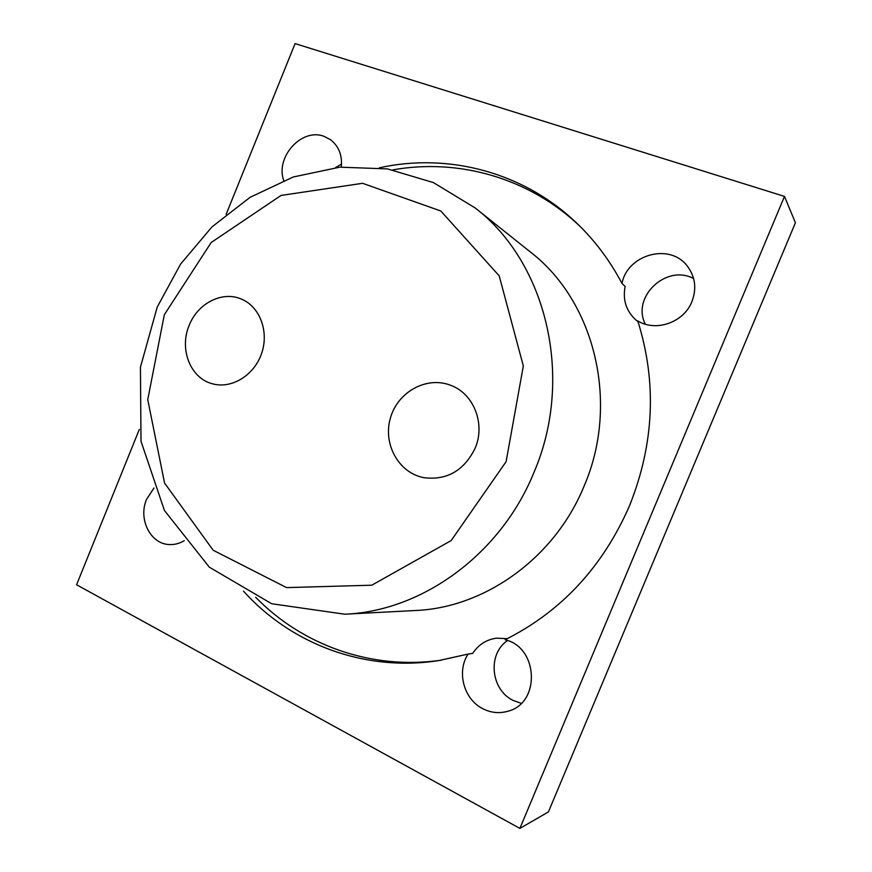 <?xml version="1.0" encoding="UTF-8"?>
<svg xmlns="http://www.w3.org/2000/svg" width="872" height="872" viewBox="0 0 872 872"><rect width="100%" height="100%" fill="white"/><g stroke="black" fill="none" stroke-linecap="round" stroke-linejoin="round"><path stroke-width="1.31" d="M189.159 325.43C178.989 349.094 190.434 378.415 212.539 383.811C231.68 389.206 254.417 375.243 261.709 353.127C269.241 331.088 259.54 306.203 241.01 298.933C221.957 290.779 197.563 303.511 189.159 325.43M475.098 448.317C485.671 424.13 473.834 393.872 451.075 385.457C427.204 375.712 398.057 391.517 390.547 417.568C382.557 443.488 398.297 472.711 423.618 477.638C446.758 480.581 463.915 470.804 475.098 448.317M344.734 614.204L415.377 610.52C484.854 607.773 554.843 558.026 584.142 485.998C620.014 402.962 594.595 301.232 530.481 252.095L475.196 207.972L433.417 182.586L387.386 168.895L339.829 167.162L293.297 176.972L250.046 197.345L211.951 226.916L180.602 264.085L157.222 307.064L140.425 367.232L141.002 441.254L164.448 510.502L209.313 567.16L271.693 603.751L344.734 614.204C421.841 611.228 500.626 554.647 533.926 472.515C574.692 377.805 546.417 262.374 475.196 207.972M139.346 429.34L76.583 584.774L519.886 828.4L548.412 811.93L795.417 222.763L784.484 196.407L295.085 43.6L226.142 214.338M507.559 640.56C487.274 653.858 490.598 689.959 513.357 700.51L521.238 703.323M341.552 164.078L335.513 167.598M693.632 278.593C666.23 263.682 631.197 297.199 645.345 324.188M507.275 638.675L496.375 638.173C486.336 639.634 478.445 644.702 472.722 653.379L468.122 654.065C456.361 671.593 463.762 699.464 482.979 708.794C490.99 712.806 499.209 713.645 507.635 711.312C540.825 703.442 538.536 647.286 505.084 639.754C561.208 611.664 602.672 567.051 629.464 505.913C654.251 443.826 657.019 382.154 637.759 320.885C655.809 332.232 683.822 322.52 691.921 301.603C696.848 288.523 695.278 276.642 687.234 265.982C669.74 242.569 627.241 254.515 621.998 283.487L625.148 286.419C622.553 299.815 626.161 311.032 635.982 320.057L638.01 321.648M580.381 226.709C529.25 177.626 458.269 158.148 392.912 169.876M255.66 597.266C301.952 644.855 371.014 670.339 441.156 660.213M519.886 828.4L784.484 196.407M153.963 488.015L146.583 499.351C137.918 519.025 150.507 544.292 169.539 544.564C174.662 544.782 179.556 543.485 184.221 540.684M341.323 167.043C342.38 155.249 338.761 146.125 330.477 139.684L324.035 136.348C301.799 127.574 275.16 157.047 283.716 180.482M243.495 591.14C290.638 643.645 364.115 672.247 438.725 660.595L468.122 654.065M621.998 283.487C610.302 261.317 595.849 241.817 578.627 224.976C524.748 172.067 448.361 152.524 379.462 167.773M506.12 461.648L523.331 365.968L499.187 275.835L440.807 210.991L362.567 183.305L281.057 195.437L211.188 242.503L164.318 314.759L147.75 399.649L164.557 483.044L213.182 550.254L286.572 587.608L371.777 585.21L451.129 540.596L506.12 461.648"/></g></svg>
